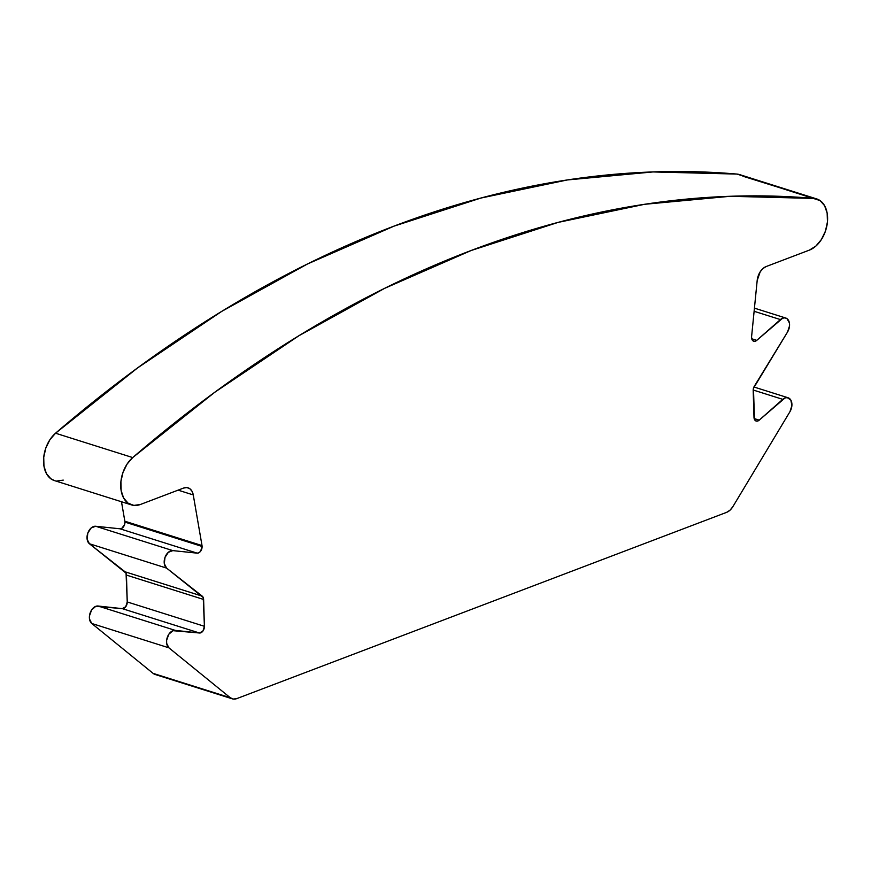 <?xml version="1.0" encoding="UTF-8"?>
<svg xmlns="http://www.w3.org/2000/svg" width="871" height="871" viewBox="0 0 871 871"><rect width="100%" height="100%" fill="white"/><g stroke="black" fill="none" stroke-linecap="round" stroke-linejoin="round"><path stroke-width="1.31" d="M742.909 176.225L814.189 198.436A27.055 17.964 -72.5 0 1 816.78 198.947A27.055 17.964 -72.5 0 1 827.221 223.825A27.055 17.964 -72.5 0 1 809.399 250.108L766.197 266.526A13.522 8.982 -72.5 0 0 757.182 280.506L751.597 336.609A5.411 3.593 -72.5 0 0 751.564 337.523L753.295 341.062L755.005 341.301L756.779 340.354L780.416 319.581L754.112 311.285L780.416 319.581A9.472 6.282 -72.5 0 1 785.784 318.035A9.472 6.282 -72.5 0 1 787.547 332.003L754.34 386.223A5.411 3.593 -72.5 0 0 753.186 390.491L753.992 417.329A5.411 3.593 -72.5 0 0 756.148 421.052A5.411 3.593 -72.5 0 0 759.218 420.149L754.144 418.548L759.218 420.149L782.768 399.354L753.197 390.023L782.768 399.354A9.472 6.282 -72.5 0 1 788.146 397.797A9.472 6.282 -72.5 0 1 789.964 411.667L732.903 506.606A13.522 8.982 -72.5 0 1 726.61 512.355L236.76 698.618L726.61 512.355L730.007 510.199L732.903 506.606L789.964 411.667L791.902 405.581L790.835 400.061L787.242 397.612L784.989 397.971L759.218 420.149L757.443 421.107L755.734 420.867L754.482 419.506L753.459 388.292L787.547 332.003L789.529 325.906L789.387 322.88L786.938 318.601L784.902 317.861L782.648 318.198L756.779 340.354L751.717 338.765L756.779 340.354A5.411 3.593 -72.5 0 1 753.72 341.247A5.411 3.593 -72.5 0 1 751.564 337.523A5.411 3.593 -72.5 0 1 751.597 336.609L757.182 280.506L760.209 271.796L762.985 268.518L766.197 266.526L809.399 250.108L815.855 246.09L821.44 239.471L825.468 231.065L827.45 221.898L827.145 213.068L824.587 205.665L820.079 200.58L737.018 174.08A1472.273 977.48 107.5 0 0 55.537 433.214L132.708 457.569A1472.273 977.48 -72.5 0 1 814.189 198.436L730.138 196.291L644.54 204.304L558.006 222.421L471.146 250.51L384.579 288.366L298.916 335.727L214.756 392.266L132.708 457.569L55.537 433.214A27.055 17.964 107.5 0 0 43.55 460.084A27.055 17.964 107.5 0 0 54.361 480.563L131.532 504.919A27.055 17.964 -72.5 0 1 120.721 484.439A27.055 17.964 -72.5 0 1 132.708 457.569L127.068 464.091L122.974 472.441L120.906 481.609L121.123 490.471L123.595 497.951L128.026 503.133L133.873 505.409L140.427 504.472A27.055 17.964 -72.5 0 1 131.532 504.919M232.307 698.836A13.522 8.982 -72.5 0 0 236.76 698.618L233.308 699.065L230.271 697.725L168.909 647.828L166.655 643.331L166.633 640.261L168.8 634.262L172.97 630.68L199.459 632.999L202.921 631.072L204.413 626.303L203.226 597.517L166.601 568.11L164.303 563.646L164.989 557.429L168.343 552.301L172.839 550.614L197.162 553.15L198.958 552.737L200.613 551.223L202.105 546.455A5.411 3.593 -72.5 0 0 202.018 545.573L193.264 494.935L202.018 545.573L124.847 521.217L121.483 501.74L124.847 521.217A5.411 3.593 -72.5 0 1 124.934 522.099A5.411 3.593 107.5 0 0 124.847 521.217L202.018 545.573A5.411 3.593 -72.5 0 1 202.105 546.455L124.934 522.099L202.105 546.455A5.411 3.593 -72.5 0 1 197.162 553.15L119.991 528.795L95.668 526.258A9.472 6.282 107.5 0 0 87.819 533.074A9.472 6.282 107.5 0 0 89.43 543.754L125.065 571.801L202.235 596.156A5.411 3.593 -72.5 0 1 203.618 599.466L126.447 575.1L127.242 601.948L204.413 626.303A5.411 3.593 -72.5 0 1 199.459 632.999L122.288 608.644L98.053 606.02A9.472 6.282 107.5 0 0 90.214 612.759A9.472 6.282 107.5 0 0 91.738 623.473L153.1 673.37A13.522 8.982 107.5 0 0 155.136 674.481L232.307 698.836A13.522 8.982 -72.5 0 1 230.271 697.725L153.1 673.37L230.271 697.725L168.909 647.828L91.738 623.473L168.909 647.828A9.472 6.282 -72.5 0 1 167.384 637.126A9.472 6.282 -72.5 0 1 175.223 630.375L98.053 606.02L175.223 630.375L199.459 632.999L122.288 608.644A5.411 3.593 107.5 0 0 127.242 601.948L204.413 626.303L203.618 599.466L126.447 575.1A5.411 3.593 107.5 0 0 125.065 571.801L202.235 596.156L166.601 568.11L89.43 543.754L166.601 568.11A9.472 6.282 -72.5 0 1 164.989 557.429A9.472 6.282 -72.5 0 1 172.839 550.614L95.668 526.258L172.839 550.614L197.162 553.15L119.991 528.795A5.411 3.593 107.5 0 0 124.934 522.099L124.575 524.603L121.788 528.37L119.991 528.795L95.668 526.258L91.172 527.946L87.819 533.074L87.133 539.291L89.43 543.754L126.055 573.162L127.242 601.948L125.751 606.717L122.288 608.644L95.799 606.325L91.629 609.907L89.463 615.906L89.484 618.965L91.738 623.473L153.1 673.37L156.138 674.709M188.071 487.825A13.522 8.982 -72.5 0 0 183.629 488.043L140.427 504.472L183.629 488.043L186.884 487.575L189.791 488.685L192.012 491.244L193.264 494.935L178.098 490.144L193.264 494.935A13.522 8.982 -72.5 0 0 188.071 487.825L187.951 487.793M816.78 198.947L739.61 174.592A27.055 17.964 107.5 0 0 737.018 174.08L652.967 171.935L567.369 179.949L480.836 198.065L393.975 226.155L307.409 264.011L221.746 311.372L137.585 367.91L55.537 433.214L49.897 439.735L45.804 448.086L43.735 457.253L43.953 466.116L46.424 473.595L50.856 478.778L54.601 480.629M56.702 481.042L63.256 480.117M753.938 386.996L788.059 397.764M754.428 308.138L785.696 318.013"/></g></svg>
